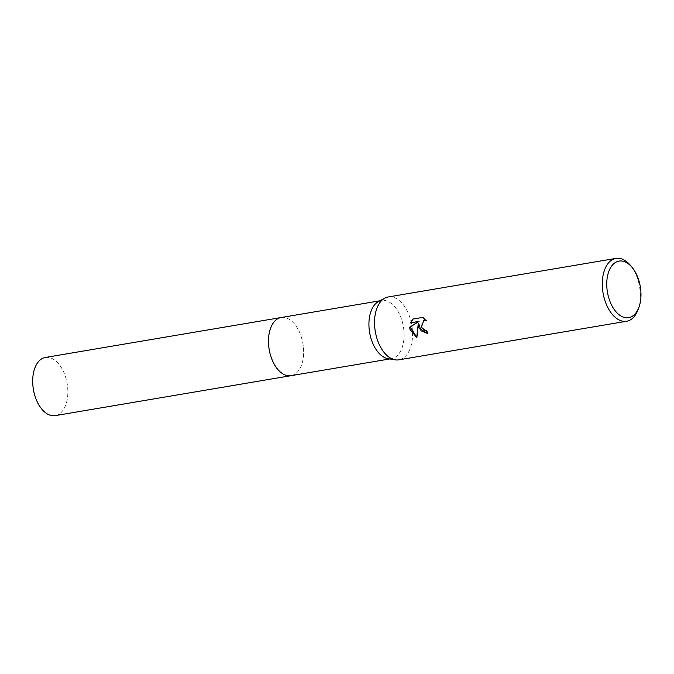 <?xml version="1.0" encoding="UTF-8"?>
<svg xmlns="http://www.w3.org/2000/svg" width="674" height="674" viewBox="0 0 674 674"><rect width="100%" height="100%" fill="white"/><g stroke="black" fill="none" stroke-linecap="round" stroke-linejoin="round"><path stroke-width="0.51" stroke-dasharray="3.37 2.53" d="M281.142 317.53A29.488 17.128 -99.6 0 1 288.531 318.928A29.488 17.128 -99.6 0 1 302.281 340.471A29.488 17.128 -99.6 0 1 297.512 371.922A29.488 17.128 -99.6 0 1 290.991 375.679M281.412 317.479A29.496 17.128 -99.6 0 1 288.523 318.928A29.496 17.128 -99.6 0 1 302.281 340.471A29.496 17.128 -99.6 0 1 297.504 371.922A29.496 17.128 -99.6 0 1 291.261 375.637M378.392 301.623A29.488 17.128 -99.6 0 1 381.577 300.511A29.488 17.128 -99.6 0 1 402.723 323.453A29.488 17.128 -99.6 0 1 391.434 358.661A29.488 17.128 -99.6 0 1 388.056 358.669M388.216 296.964A31.88 18.518 -99.6 0 1 411.081 321.768A31.88 18.518 -99.6 0 1 398.865 359.832M630.594 265.573A31.88 18.518 -99.6 0 1 638.842 283.181A31.88 18.518 -99.6 0 1 638.059 309.636M427.51 333.487L427.998 333.419A31.088 18.055 -99.6 0 1 426.886 330.302L424.873 330.108L421.368 325.5L423.862 320.63M426.886 330.302L426.448 330.471M425.901 320.377L423.331 317.201L412.774 319.088M423.331 317.201L422.868 317.378M426.608 320.597L426.162 320.765M427.998 333.419L427.552 333.588M416.684 337.11L417.139 337.345L418.706 323.579M417.139 337.345L416.684 337.514M45.352 357.464A29.488 17.128 -99.6 0 1 66.861 382.04A29.488 17.128 -99.6 0 1 57.088 415.108A29.488 17.128 -99.6 0 1 55.201 415.622M281.53 317.462A29.496 17.128 -99.6 0 1 302.71 342.434A29.496 17.128 -99.6 0 1 292.87 375.174A29.496 17.128 -99.6 0 1 291.379 375.612M379.925 300.789L381.577 300.511M389.774 358.947L391.434 358.661"/><path stroke-width="1.01" d="M291.379 375.612A29.496 17.128 -99.6 0 1 290.983 375.688A29.488 17.128 -99.6 0 1 269.844 352.738A29.488 17.128 -99.6 0 1 281.142 317.53A29.496 17.128 -99.6 0 1 281.53 317.462M291.261 375.637A29.496 17.128 -99.6 0 1 269.836 352.738A29.496 17.128 -99.6 0 1 281.412 317.479M638.944 307.226L638.059 309.636A31.88 18.518 -99.6 0 1 626.635 321.245L398.865 359.832A31.88 18.518 -99.6 0 1 395.217 359.832L388.056 358.669A29.488 17.128 -99.6 0 1 370.287 335.719A29.488 17.128 -99.6 0 1 378.392 301.623L384.77 298.161A31.88 18.518 -99.6 0 1 388.216 296.964L615.985 258.378A31.88 18.518 -99.6 0 1 630.594 265.573L632.229 267.57A28.696 16.665 -99.6 0 1 639.643 283.409A28.696 16.665 -99.6 0 1 638.944 307.226A28.696 16.665 -99.6 0 1 623.046 317.033A28.696 16.665 -99.6 0 1 608.083 295.347A28.696 16.665 -99.6 0 1 612.464 265.042A28.696 16.665 -99.6 0 1 632.229 267.57M395.217 359.832A31.88 18.518 -99.6 0 1 376.008 335.029A31.88 18.518 -99.6 0 1 384.77 298.161M418.664 327.8L418.268 323.747L416.684 337.514L409.952 329.274L409.691 327.244L418.588 321.506L410.407 322.897L412.774 319.088L422.868 317.378L426.162 320.765L423.634 320.706L421.376 327.345L424.435 330.277L426.448 330.471A31.88 18.518 80.4 0 0 427.552 333.588L418.664 327.8M626.635 321.245A31.88 18.518 -99.6 0 1 603.769 296.442A31.88 18.518 -99.6 0 1 615.985 258.378M427.51 333.487L421.031 330.799L418.706 323.579L418.268 323.747M423.862 320.63L425.901 320.377M413.128 319.029L410.862 322.728L419.043 321.338L410.137 327.075L416.684 337.11M410.854 322.72L410.407 322.897M419.043 321.338L418.588 321.506M410.137 327.075L409.691 327.244M281.134 317.521A29.496 17.128 -99.6 0 0 279.255 318.027A29.496 17.128 -99.6 0 0 269.474 351.112A29.496 17.128 -99.6 0 0 290.983 375.688L55.201 415.622A29.488 17.128 -99.6 0 1 33.7 391.046A29.488 17.128 -99.6 0 1 43.473 357.978A29.488 17.128 -99.6 0 1 45.352 357.464L379.925 300.789M423.634 320.706L424.081 320.538M290.991 375.679L389.774 358.947"/></g></svg>
